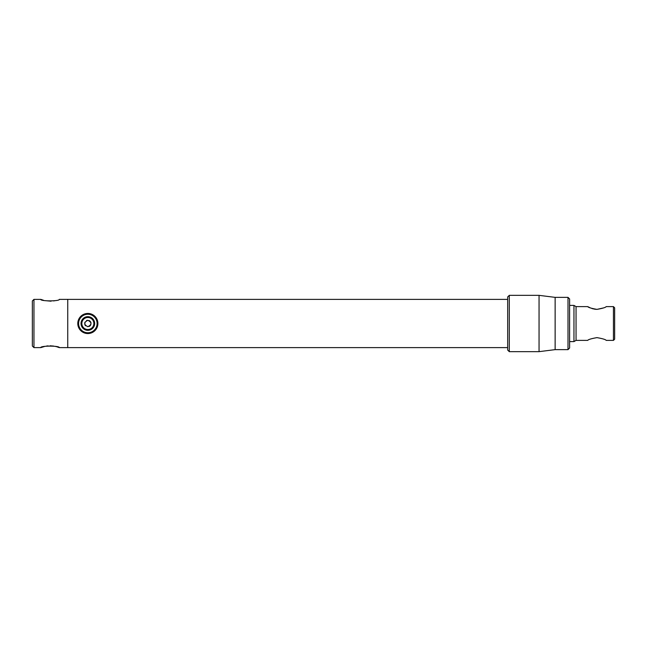 <?xml version="1.0" encoding="UTF-8"?>
<svg xmlns="http://www.w3.org/2000/svg" width="647" height="647" viewBox="0 0 647 647"><rect width="100%" height="100%" fill="white"/><g stroke="black" fill="none" stroke-linecap="round" stroke-linejoin="round"><path stroke-width="0.97" d="M87.208 320.346L86.528 320.564M84.878 322.263L84.87 324.729M85.169 325.287L85.566 325.764M87.846 326.719C83.698 324.576 83.698 322.424 87.846 320.281C91.995 322.432 91.995 324.576 87.846 326.719M44.869 346.38L40.793 347.625C40.219 345.635 59.88 345.644 59.289 347.625L67.741 347.625L67.741 299.375L67.741 347.625L507.677 347.625M43.511 300.273L40.793 299.375C40.219 301.356 59.872 301.356 59.289 299.375L507.677 299.375M89.084 326.468L89.884 325.991M90.03 325.862L90.531 325.271M90.806 324.762L91.009 322.893M91.001 322.869L90.815 322.271M90.523 321.713L90.119 321.227M89.626 320.823L89.076 320.524M606.207 340.387C605.657 339.538 602.575 338.616 596.971 337.629C591.326 338.616 588.244 339.538 587.711 340.387C588.26 339.538 591.334 338.616 596.938 337.629C602.575 338.616 605.657 339.529 606.207 340.387L613.445 340.387L613.445 306.613L614.65 307.818L614.65 339.182L613.445 340.387M613.445 306.613L606.207 306.613C605.657 307.462 602.575 308.384 596.971 309.371C591.326 308.384 588.244 307.462 587.711 306.613L590.444 307.94M591.803 308.457L593.38 308.926M594.229 309.104L596.267 309.355M596.979 309.371L603.489 307.932M573.954 341.6L576.048 340.387L576.048 306.613L573.954 305.4L573.954 341.6L569.611 341.6M87.846 330.318A6.818 6.818 0 0 1 81.029 323.5A6.818 6.818 0 0 1 87.846 316.682A6.818 6.818 0 0 1 94.664 323.5A6.818 6.818 0 0 1 87.846 330.318M87.846 317.491A6.009 6.009 0 0 0 81.837 323.5A6.009 6.009 0 0 0 87.846 329.509A6.009 6.009 0 0 0 93.855 323.5A6.009 6.009 0 0 0 87.846 317.491M87.846 332.752A9.252 9.252 0 0 0 97.099 323.5A9.252 9.252 0 0 0 87.846 314.248A9.252 9.252 0 0 0 78.594 323.5A9.252 9.252 0 0 0 87.846 332.752M87.846 333.553A10.053 10.053 0 0 0 97.899 323.5A10.053 10.053 0 0 0 87.846 313.447A10.053 10.053 0 0 0 77.794 323.5A10.053 10.053 0 0 0 87.846 333.553M509.286 295.347L509.286 351.653L539.048 351.653L539.048 295.347L509.286 295.347L507.677 296.957L507.677 350.043L509.286 351.653M539.048 295.347L555.134 297.361L555.134 349.639L539.048 351.653M555.134 349.639L568.001 349.639L568.001 297.361L555.134 297.361M568.001 297.361L569.611 298.971L569.611 348.029L568.001 349.639M59.289 347.625L57.187 346.905M56.572 346.719L55.197 346.371M53.709 346.08L50.045 345.789M48.153 345.862L46.487 346.064M44.902 300.629L51.048 301.195M53.644 300.928L55.181 300.629M32.35 346.024L32.35 300.976L33.959 299.375L33.959 347.625L32.35 346.024M40.793 299.375L33.959 299.375M40.793 347.625L33.959 347.625M576.048 340.387L587.711 340.387M576.048 306.613L587.711 306.613M569.611 305.4L573.954 305.4"/></g></svg>
